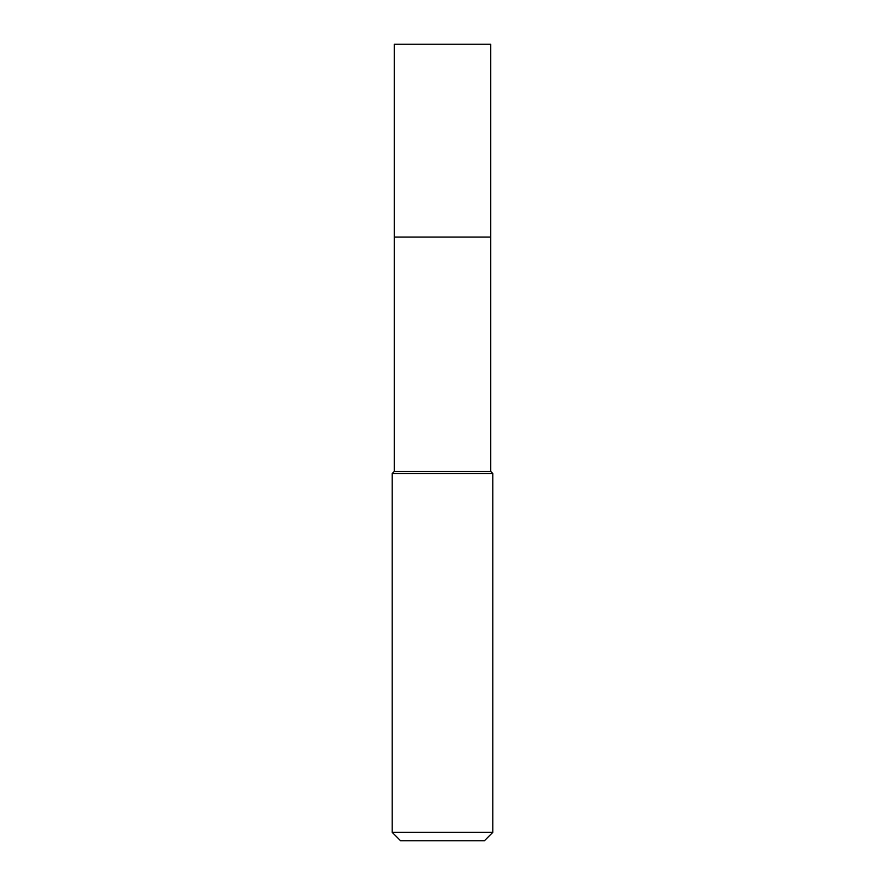 <?xml version="1.0" encoding="UTF-8"?>
<svg xmlns="http://www.w3.org/2000/svg" width="885" height="885" viewBox="0 0 885 885"><rect width="100%" height="100%" fill="white"/><g stroke="black" fill="none" stroke-linecap="round" stroke-linejoin="round"><path stroke-width="1.33" d="M394.256 237.091L394.256 471.462L490.744 471.462L490.744 44.25L394.256 44.25L394.256 237.091L490.744 237.091L394.256 237.091L394.256 44.25M490.744 471.462L492.801 473.519L392.199 473.519L394.256 471.462M492.801 832.365L484.416 840.75L400.584 840.75L392.199 832.365L492.801 832.365L492.801 473.519M392.199 832.365L392.199 473.519"/></g></svg>
